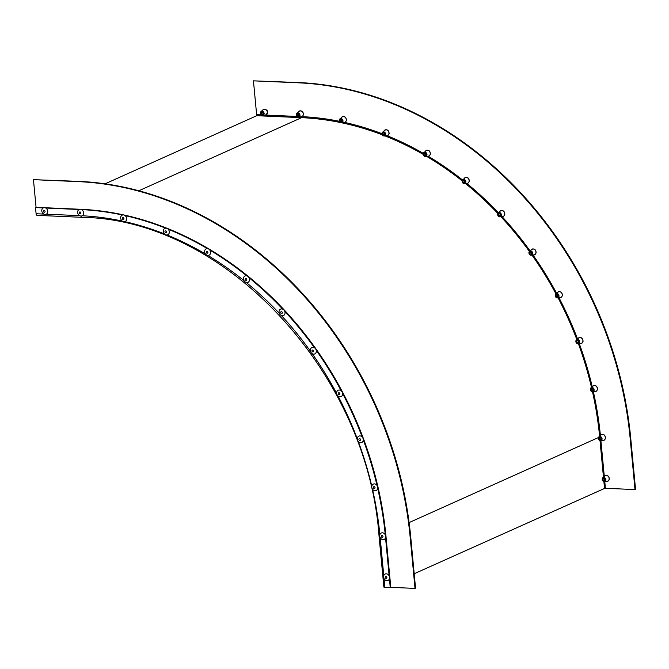 <?xml version="1.0" encoding="UTF-8"?>
<svg xmlns="http://www.w3.org/2000/svg" width="669" height="669" viewBox="0 0 669 669"><rect width="100%" height="100%" fill="white"/><g stroke="black" fill="none" stroke-linecap="round" stroke-linejoin="round"><path stroke-width="1" d="M257.189 114.7A1.054 0.552 -87.5 0 1 256.737 115.704L105.075 183.824M43.895 207.683L35.516 207.591L36.101 213.737A2.107 1.112 92.5 0 0 37.104 215.359L81.944 217.316A2.107 1.112 92.5 0 1 80.982 216.037M80.907 209.305L80.899 209.305A323.88 266.421 -114.2 0 1 385.954 536.086L390.796 587.34L384.876 587.357A2.107 0.46 174.6 0 1 383.864 587.056L379.022 535.802C367.248 372.031 224.592 219.298 81.944 217.316M79.762 209.255L45.032 207.733M79.067 209.497L45.776 208.034M43.201 207.925L35.516 207.591M385.269 534.849A323.88 266.421 -114.2 0 0 377.701 488.412M377.023 485.477A323.88 266.421 -114.2 0 0 363.267 439.901M362.205 437.058A323.88 266.421 -114.2 0 0 342.603 393.472M341.182 390.788A323.88 266.421 -114.2 0 0 316.211 350.263M314.472 347.805A323.88 266.421 -114.2 0 0 284.743 311.336M282.719 309.17A323.88 266.421 -114.2 0 0 248.985 277.652M246.727 275.829A323.88 266.421 -114.2 0 0 209.798 250.047M207.365 248.6A323.88 266.421 -114.2 0 0 168.153 229.191M165.611 228.171A323.88 266.421 -114.2 0 0 125.086 215.602M122.494 215.025A323.88 266.421 -114.2 0 0 81.651 209.614M385.545 537.801L389.149 575.867M389.425 578.802L390.253 587.591M605.386 488.061L414.195 573.743M261.077 114.867L256.637 114.675L253.442 80.84L298.274 82.805A352.371 289.853 65.8 0 1 630.156 438.32L635.006 489.583L605.412 488.286L604.784 481.63M296.944 116.439L265.911 115.085M600.411 435.419A317.549 261.211 -114.2 0 0 593.37 391.666M592.232 386.707A317.549 261.211 -114.2 0 0 579.279 343.632M577.523 338.924A317.549 261.211 -114.2 0 0 558.983 297.697M556.625 293.256A317.549 261.211 -114.2 0 0 532.992 254.989M530.04 250.842A317.549 261.211 -114.2 0 0 501.984 216.547M498.405 212.742A317.549 261.211 -114.2 0 0 466.719 183.339M462.488 179.936A317.549 261.211 -114.2 0 0 428.085 156.161M423.301 153.352A317.549 261.211 -114.2 0 0 387.05 135.682M381.899 133.658A317.549 261.211 -114.2 0 0 344.61 122.402M339.4 121.298A317.549 261.211 -114.2 0 0 301.786 116.649M604.291 476.42L600.904 440.62M253.442 80.84L298.826 82.563A352.371 289.853 65.8 0 1 630.708 438.078L635.55 489.34L635.006 489.583M36.067 207.34L33.45 179.66L78.29 181.625A352.371 289.853 65.8 0 1 410.164 537.14L415.014 588.402L390.796 587.34M33.45 179.66L78.833 181.374A352.371 289.853 65.8 0 1 410.716 536.898L415.558 588.16L415.014 588.402M603.262 478.912A0.962 0.794 65.8 0 1 604.55 480.292A0.962 0.794 65.8 0 1 603.262 478.912M297.153 114.708A0.962 0.794 65.8 0 1 298.775 115.311A0.962 0.794 65.8 0 1 297.153 114.708M262.005 112.501A0.962 0.794 65.8 0 1 262.181 114.382A0.962 0.794 65.8 0 1 262.005 112.501M599.223 438.287A0.962 0.794 65.8 0 1 600.846 438.897A0.962 0.794 65.8 0 1 599.223 438.287M591.254 389.391A0.962 0.794 65.8 0 1 592.876 389.994A0.962 0.794 65.8 0 1 591.254 389.391M576.778 341.399A0.962 0.794 65.8 0 1 578.401 342.001A0.962 0.794 65.8 0 1 576.778 341.399M556.131 295.497A0.962 0.794 65.8 0 1 557.754 296.108A0.962 0.794 65.8 0 1 556.131 295.497M529.84 252.823A0.962 0.794 65.8 0 1 531.462 253.434A0.962 0.794 65.8 0 1 529.84 252.823M498.547 214.423A0.962 0.794 65.8 0 1 500.169 215.025A0.962 0.794 65.8 0 1 498.547 214.423M463.015 181.232A0.962 0.794 65.8 0 1 464.637 181.843A0.962 0.794 65.8 0 1 463.015 181.232M424.121 154.087A0.962 0.794 65.8 0 1 425.743 154.698A0.962 0.794 65.8 0 1 424.121 154.087M382.835 133.641A0.962 0.794 65.8 0 1 384.458 134.252A0.962 0.794 65.8 0 1 382.835 133.641M340.161 120.403A0.962 0.794 65.8 0 1 341.784 121.014A0.962 0.794 65.8 0 1 340.161 120.403M43.819 210.426L43.819 210.426A0.962 0.794 -114.2 0 0 44.614 212.19L44.614 212.19A0.962 0.794 -114.2 0 0 43.819 210.426L43.819 210.426M43.343 207.858A3.504 2.885 -114.2 0 0 42.147 212.24A3.504 2.885 -114.2 0 0 46.211 214.256A3.504 2.885 -114.2 0 0 47.407 209.882A3.504 2.885 -114.2 0 0 43.343 207.858M79.695 211.998L79.695 211.998A0.962 0.794 -114.2 0 0 80.481 213.762L80.481 213.762A0.962 0.794 -114.2 0 0 79.695 211.998L79.695 211.998M79.21 209.422A3.504 2.885 -114.2 0 0 78.014 213.804A3.504 2.885 -114.2 0 0 82.078 215.828A3.504 2.885 -114.2 0 0 83.282 211.446A3.504 2.885 -114.2 0 0 79.21 209.422M385.637 576.586L385.637 576.586A0.962 0.794 -114.2 0 0 386.431 578.351L386.431 578.351A0.962 0.794 -114.2 0 0 385.637 576.586L385.637 576.586M385.16 574.019A3.504 2.885 -114.2 0 0 383.964 578.401A3.504 2.885 -114.2 0 0 388.028 580.416A3.504 2.885 -114.2 0 0 389.224 576.042A3.504 2.885 -114.2 0 0 385.16 574.019M381.765 535.585L381.765 535.585A0.962 0.794 -114.2 0 0 382.551 537.341L382.551 537.341A0.962 0.794 -114.2 0 0 381.765 535.585L381.765 535.585M381.28 533.009A3.504 2.885 -114.2 0 0 380.084 537.391A3.504 2.885 -114.2 0 0 384.148 539.415A3.504 2.885 -114.2 0 0 385.352 535.033A3.504 2.885 -114.2 0 0 381.28 533.009M373.795 486.681L373.795 486.681A0.962 0.794 -114.2 0 0 374.59 488.445L374.59 488.445A0.962 0.794 -114.2 0 0 373.795 486.681L373.795 486.681M373.319 484.105A3.504 2.885 -114.2 0 0 372.123 488.487A3.504 2.885 -114.2 0 0 376.187 490.511A3.504 2.885 -114.2 0 0 377.383 486.129A3.504 2.885 -114.2 0 0 373.319 484.105M359.32 438.688A0.962 0.794 -114.2 0 0 360.106 440.453L360.106 440.453A0.962 0.794 -114.2 0 0 359.32 438.688L359.312 438.688M358.835 436.121A3.504 2.885 -114.2 0 0 357.639 440.495A3.504 2.885 -114.2 0 0 361.703 442.518A3.504 2.885 -114.2 0 0 362.907 438.136A3.504 2.885 -114.2 0 0 358.835 436.121M338.673 392.787L338.673 392.787A0.962 0.794 -114.2 0 0 339.467 394.551L339.467 394.551A0.962 0.794 -114.2 0 0 338.673 392.787L338.673 392.787M338.196 390.219A3.504 2.885 -114.2 0 0 337 394.601A3.504 2.885 -114.2 0 0 341.065 396.617A3.504 2.885 -114.2 0 0 342.26 392.243A3.504 2.885 -114.2 0 0 338.196 390.219M312.381 350.113L312.381 350.113A0.962 0.794 -114.2 0 0 313.176 351.877A0.962 0.794 -114.2 0 0 312.381 350.113L312.381 350.113M311.905 347.546A3.504 2.885 -114.2 0 0 310.7 351.919A3.504 2.885 -114.2 0 0 314.773 353.943A3.504 2.885 -114.2 0 0 315.969 349.561A3.504 2.885 -114.2 0 0 311.905 347.546M281.089 311.712A0.962 0.794 -114.2 0 0 281.875 313.477L281.875 313.477A0.962 0.794 -114.2 0 0 281.089 311.712L281.08 311.712M280.604 309.137A3.504 2.885 -114.2 0 0 279.408 313.518A3.504 2.885 -114.2 0 0 283.472 315.542A3.504 2.885 -114.2 0 0 284.676 311.16A3.504 2.885 -114.2 0 0 280.604 309.137M245.556 278.53L245.556 278.53A0.962 0.794 -114.2 0 0 246.343 280.286L246.343 280.286A0.962 0.794 -114.2 0 0 245.556 278.53L245.556 278.53M245.071 275.954A3.504 2.885 -114.2 0 0 243.876 280.336A3.504 2.885 -114.2 0 0 247.948 282.36A3.504 2.885 -114.2 0 0 249.144 277.978A3.504 2.885 -114.2 0 0 245.071 275.954M206.662 251.377L206.662 251.377A0.962 0.794 -114.2 0 0 207.457 253.141L207.457 253.141A0.962 0.794 -114.2 0 0 206.662 251.377L206.662 251.377M206.186 248.809A3.504 2.885 -114.2 0 0 204.99 253.183A3.504 2.885 -114.2 0 0 209.054 255.207A3.504 2.885 -114.2 0 0 210.25 250.825A3.504 2.885 -114.2 0 0 206.186 248.809M165.377 230.939L165.377 230.939A0.962 0.794 -114.2 0 0 166.163 232.695L166.163 232.695A0.962 0.794 -114.2 0 0 165.377 230.939L165.377 230.939M164.892 228.363A3.504 2.885 -114.2 0 0 163.696 232.745A3.504 2.885 -114.2 0 0 167.768 234.769A3.504 2.885 -114.2 0 0 168.964 230.387A3.504 2.885 -114.2 0 0 164.892 228.363M122.703 217.701L122.703 217.701A0.962 0.794 -114.2 0 0 123.489 219.457L123.489 219.457A0.962 0.794 -114.2 0 0 122.703 217.701L122.703 217.701M122.218 215.125A3.504 2.885 -114.2 0 0 121.022 219.507A3.504 2.885 -114.2 0 0 125.086 221.531A3.504 2.885 -114.2 0 0 126.29 217.149A3.504 2.885 -114.2 0 0 122.218 215.125M302.028 116.665A1.054 0.552 -87.5 0 1 301.568 117.66L138.834 190.765M340.471 122.536A316.496 260.35 -114.2 0 0 301.568 117.66L256.737 115.704M79.653 215.644L46.353 214.189M43.786 214.08L36.101 213.737M598.395 437.559L409.102 522.589M599.591 436.155A316.496 260.35 -114.2 0 0 592.491 391.758M591.488 387.376A316.496 260.35 -114.2 0 0 578.392 343.732M576.829 339.543A316.496 260.35 -114.2 0 0 558.055 297.797M555.956 293.85A316.496 260.35 -114.2 0 0 532.006 255.098M529.388 251.435A316.496 260.35 -114.2 0 0 500.88 216.672M497.828 213.428A316.496 260.35 -114.2 0 0 465.448 183.482M462.112 180.797A316.496 260.35 -114.2 0 0 426.546 156.329M423.209 154.38A316.496 260.35 -114.2 0 0 385.035 135.916M382.208 134.812A316.496 260.35 -114.2 0 0 341.583 122.762A2.199 1.806 65.8 0 1 339.275 120.069M379.733 536.07A2.107 0.46 174.6 0 1 379.022 535.802M379.883 534.631A317.549 261.211 -114.2 0 0 372.474 489.131M371.805 486.221A317.549 261.211 -114.2 0 0 358.325 441.565M357.271 438.747A317.549 261.211 -114.2 0 0 338.062 396.04M336.658 393.38A317.549 261.211 -114.2 0 0 312.197 353.675M310.466 351.242A317.549 261.211 -114.2 0 0 281.348 315.509M279.341 313.36A317.549 261.211 -114.2 0 0 246.276 282.485M244.043 280.671A317.549 261.211 -114.2 0 0 207.858 255.416M205.458 253.986A317.549 261.211 -114.2 0 0 167.033 234.961M164.515 233.949A317.549 261.211 -114.2 0 0 124.81 221.631M122.235 221.071A317.549 261.211 -114.2 0 0 82.22 215.761M600.009 440.603L603.463 477.164M603.89 481.613L604.517 488.253M380.168 537.567L383.763 575.633M384.039 578.568L384.876 587.357M298.826 82.563L298.274 82.805M630.708 438.078L630.156 438.32M78.833 181.374L78.29 181.625M410.716 536.898L410.164 537.14M608.665 480.568A3.061 2.517 65.8 0 1 607.243 481.346L608.84 480.467C609.777 476.596 608.439 475.09 604.818 475.943A3.061 2.517 65.8 0 1 608.389 476.512A3.061 2.517 65.8 0 1 608.665 480.568M602.61 477.959A2.199 1.806 65.8 0 1 605.537 481.095A2.199 1.806 65.8 0 1 602.577 478.001M604.91 480.76A1.589 1.305 65.8 0 1 602.794 478.494A1.589 1.305 65.8 0 1 604.91 480.76M604.575 476.203A3.061 2.517 65.8 0 1 604.818 475.943L602.593 477.984C601.782 480.008 602.426 481.228 604.525 481.655L607.243 481.346M303.241 114.759A3.061 2.517 65.8 0 1 301.301 116.757C302.095 116.933 302.814 116.214 303.458 114.6C303.149 111.313 301.619 110.234 298.867 111.355A3.061 2.517 65.8 0 1 301.92 111.414A3.061 2.517 65.8 0 1 303.241 114.759M296.283 114.24A2.199 1.806 65.8 0 1 299.971 115.628A2.199 1.806 65.8 0 1 296.267 114.366M299.235 115.536A1.589 1.305 65.8 0 1 296.568 114.533A1.589 1.305 65.8 0 1 299.235 115.536M263.001 109.783A3.061 2.517 65.8 0 1 264.523 109.248A3.061 2.517 65.8 0 1 267.383 112.141A3.061 2.517 65.8 0 1 265.426 115.185L262.708 115.494A2.199 1.806 65.8 0 1 262.457 115.503L262.708 115.494A2.199 1.806 65.8 0 0 262.056 111.23A2.199 1.806 65.8 0 0 260.969 111.614L263.001 109.783L264.707 109.181C268.269 110.31 268.503 112.317 265.426 115.185M262.407 115.503A2.199 1.806 65.8 0 1 260.969 111.614C259.89 113.471 260.383 114.767 262.44 115.503M262.181 115.009A1.589 1.305 65.8 0 1 261.888 111.924A1.589 1.305 65.8 0 1 262.181 115.009M605.311 438.337A3.061 2.517 65.8 0 1 603.371 440.344C604.166 440.52 604.885 439.801 605.529 438.187C605.219 434.9 603.689 433.821 600.938 434.942A3.061 2.517 65.8 0 1 603.99 434.992A3.061 2.517 65.8 0 1 605.311 438.337M598.354 437.827A2.199 1.806 65.8 0 1 602.041 439.215A2.199 1.806 65.8 0 1 598.337 437.944M601.306 439.115A1.589 1.305 65.8 0 1 598.638 438.12A1.589 1.305 65.8 0 1 601.306 439.115M597.35 389.442A3.061 2.517 65.8 0 1 595.402 391.44C596.196 391.616 596.915 390.897 597.559 389.283C597.25 385.996 595.719 384.918 592.977 386.038A3.061 2.517 65.8 0 1 596.029 386.097A3.061 2.517 65.8 0 1 597.35 389.442M590.384 388.923A2.199 1.806 65.8 0 1 594.08 390.311A2.199 1.806 65.8 0 1 590.367 389.049M593.344 390.219A1.589 1.305 65.8 0 1 590.677 389.216A1.589 1.305 65.8 0 1 593.344 390.219M582.866 341.449A3.061 2.517 65.8 0 1 580.926 343.448C581.712 343.623 582.431 342.904 583.075 341.29C582.766 338.012 581.244 336.925 578.493 338.046A3.061 2.517 65.8 0 1 581.545 338.104A3.061 2.517 65.8 0 1 582.866 341.449M575.9 340.931A2.199 1.806 65.8 0 1 579.597 342.319A2.199 1.806 65.8 0 1 575.884 341.056M578.861 342.227A1.589 1.305 65.8 0 1 576.193 341.223A1.589 1.305 65.8 0 1 578.861 342.227M562.228 295.547A3.061 2.517 65.8 0 1 560.279 297.546C561.074 297.722 561.793 297.003 562.437 295.397C562.127 292.11 560.597 291.023 557.854 292.144A3.061 2.517 65.8 0 1 560.906 292.202A3.061 2.517 65.8 0 1 562.228 295.547M555.262 295.037A2.199 1.806 65.8 0 1 558.958 296.417A2.199 1.806 65.8 0 1 555.245 295.154M558.222 296.325A1.589 1.305 65.8 0 1 555.554 295.33A1.589 1.305 65.8 0 1 558.222 296.325M535.936 252.874A3.061 2.517 65.8 0 1 533.987 254.872C534.782 255.048 535.501 254.329 536.145 252.723C535.836 249.437 534.305 248.35 531.562 249.47A3.061 2.517 65.8 0 1 534.615 249.529A3.061 2.517 65.8 0 1 535.936 252.874M528.97 252.364A2.199 1.806 65.8 0 1 532.666 253.743A2.199 1.806 65.8 0 1 528.953 252.481M531.93 253.651A1.589 1.305 65.8 0 1 529.263 252.648A1.589 1.305 65.8 0 1 531.93 253.651M504.635 214.473A3.061 2.517 65.8 0 1 502.695 216.472C503.481 216.647 504.2 215.928 504.844 214.314C504.535 211.028 503.013 209.949 500.261 211.07A3.061 2.517 65.8 0 1 503.314 211.128A3.061 2.517 65.8 0 1 504.635 214.473M497.669 213.955A2.199 1.806 65.8 0 1 501.365 215.343A2.199 1.806 65.8 0 1 497.652 214.08M500.629 215.251A1.589 1.305 65.8 0 1 497.962 214.247A1.589 1.305 65.8 0 1 500.629 215.251M469.111 181.291A3.061 2.517 65.8 0 1 467.163 183.289C467.957 183.465 468.676 182.746 469.32 181.132C469.011 177.845 467.48 176.767 464.738 177.887A3.061 2.517 65.8 0 1 467.782 177.937A3.061 2.517 65.8 0 1 469.111 181.291M462.145 180.772A2.199 1.806 65.8 0 1 465.833 182.16A2.199 1.806 65.8 0 1 462.128 180.889M465.106 182.06A1.589 1.305 65.8 0 1 462.438 181.065A1.589 1.305 65.8 0 1 465.106 182.06M430.217 154.138A3.061 2.517 65.8 0 1 428.269 156.136C429.063 156.312 429.782 155.593 430.426 153.987C430.117 150.701 428.595 149.613 425.844 150.734A3.061 2.517 65.8 0 1 428.896 150.793A3.061 2.517 65.8 0 1 430.217 154.138M423.251 153.627A2.199 1.806 65.8 0 1 426.947 155.007A2.199 1.806 65.8 0 1 423.234 153.745M426.212 154.915A1.589 1.305 65.8 0 1 423.544 153.92A1.589 1.305 65.8 0 1 426.212 154.915M388.932 133.691A3.061 2.517 65.8 0 1 386.983 135.698C387.777 135.866 388.497 135.155 389.141 133.541C388.831 130.254 387.301 129.176 384.558 130.296A3.061 2.517 65.8 0 1 387.602 130.346A3.061 2.517 65.8 0 1 388.932 133.691M381.966 133.181A2.199 1.806 65.8 0 1 385.653 134.561A2.199 1.806 65.8 0 1 381.949 133.298M384.926 134.469A1.589 1.305 65.8 0 1 382.258 133.474A1.589 1.305 65.8 0 1 384.926 134.469M346.249 120.462A3.061 2.517 65.8 0 1 344.309 122.46C345.104 122.636 345.823 121.917 346.467 120.303C346.157 117.016 344.627 115.938 341.876 117.058A3.061 2.517 65.8 0 1 344.928 117.117A3.061 2.517 65.8 0 1 346.249 120.462M339.292 119.943A2.199 1.806 65.8 0 1 342.98 121.332A2.199 1.806 65.8 0 1 341.583 122.762L344.309 122.46M342.244 121.24A1.589 1.305 65.8 0 1 339.576 120.236A1.589 1.305 65.8 0 1 342.244 121.24M298.867 111.355L296.242 114.299C296.2 116.013 296.977 116.941 298.575 117.058L301.301 116.757M600.938 434.942L598.312 437.877C598.287 439.6 599.064 440.52 600.645 440.645L603.371 440.344M592.977 386.038L590.351 388.982C590.326 390.696 591.103 391.624 592.684 391.741L595.402 391.44M578.493 338.046L575.867 340.989C575.842 342.712 576.619 343.632 578.2 343.757L580.926 343.448M557.854 292.144L555.228 295.088C555.186 296.81 555.964 297.73 557.561 297.856L560.279 297.546M531.562 249.47L528.936 252.414C528.911 254.136 529.689 255.056 531.27 255.182L533.987 254.872M500.261 211.07L497.636 214.013C497.611 215.727 498.388 216.656 499.969 216.773L502.695 216.472M464.738 177.887L462.103 180.822C462.062 182.545 462.839 183.465 464.437 183.59L467.163 183.289M425.844 150.734L423.218 153.678C423.176 155.4 423.954 156.32 425.551 156.446L428.269 156.136M384.558 130.296L381.924 133.231C381.882 134.954 382.66 135.874 384.257 135.999L386.983 135.698M341.876 117.058L339.25 120.002C339.208 121.716 339.986 122.636 341.583 122.762"/></g></svg>
